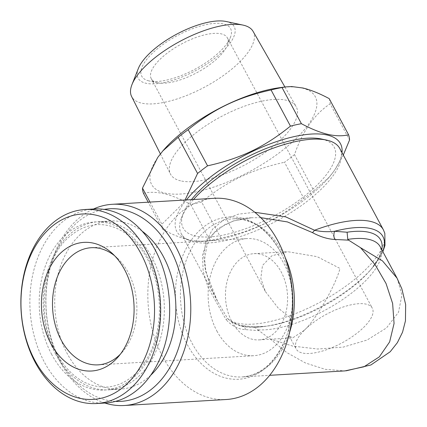 <?xml version="1.0" encoding="UTF-8"?>
<svg xmlns="http://www.w3.org/2000/svg" width="427" height="427" viewBox="0 0 427 427"><rect width="100%" height="100%" fill="white"/><g stroke="black" fill="none" stroke-linecap="round" stroke-linejoin="round"><path stroke-width="0.32" stroke-dasharray="2.13 1.6" d="M260.796 217.658L251.423 217.754L233.211 220.967L217.775 228.658L207.175 240.556L202.473 255.282L203.167 271.225L208.056 287.414L226.129 319.706A7.2 1.025 -31.9 0 0 227.404 318.238L230.681 321.526L241.025 325.721A86.382 32.569 151.8 0 0 263.656 326.57A86.382 32.569 151.8 0 0 371.634 268.674A86.382 32.569 151.8 0 0 382.731 251.439M397.062 278.164L401.924 294.972L398.514 312.244L386.472 327.963L367.129 340.015L343.255 347.108L317.715 349.024L292.778 346.116L270.142 338.947L258.954 330.647L245.557 329.628C238.399 329.382 231.925 326.073 226.129 319.706M270.142 338.947L286.875 352.633L305.513 363.003L325.209 369.334L344.904 370.903M329.201 98.626A104.38 39.353 -28.2 0 1 330.167 103.841L349.553 139.992M343.303 155.06L334.496 170.389L329.132 177.237L313.85 190.789L294.47 154.633C302.663 131.02 314.56 114.084 330.167 103.841M294.47 154.633A104.38 39.353 -28.2 0 1 284.473 162.265L303.853 198.416C278.03 219.275 254.401 230.687 220.978 238.133A104.38 39.353 -28.2 0 1 210.015 240.545L206.342 241.191L200.295 241.538L189.156 240.097C181.197 238.154 172.423 234.61 162.842 229.464A104.38 39.353 -28.2 0 1 161.87 224.25L182.388 204.031L185.051 200.023M220.978 238.133L201.597 201.982C227.42 181.123 251.049 169.706 284.473 162.265M201.597 201.982A104.38 39.353 -28.2 0 1 190.629 204.394L210.015 240.545M143.456 193.314C149.487 191.84 156.442 191.99 164.315 193.767C172.177 195.667 180.952 199.212 190.629 204.394M279.792 87.668A92.862 35.009 -28.2 0 1 292.885 141.593A92.862 35.009 -28.2 0 1 164.667 193.02A92.862 35.009 -28.2 0 1 162.639 151.169M342.011 152.652A92.862 35.009 -28.2 0 1 328.326 178.182A92.862 35.009 -28.2 0 1 212.251 240.422A92.862 35.009 -28.2 0 1 189.871 240.027A92.862 35.009 -28.2 0 1 186.391 199.943M313.85 190.789A104.38 39.353 -28.2 0 1 303.853 198.416M258.954 330.647L254.118 326.831L241.025 325.721A7.2 4.756 -81.6 0 1 242.072 325.7L234.839 323.805L230.681 321.526L239.798 325.753C246.518 327.525 254.471 327.797 263.656 326.57L266.363 326.217A82.785 31.208 -28.2 0 1 253.392 326.82M245.557 329.628A7.2 4.756 -81.6 0 0 242.072 325.7L254.012 326.788M105.464 403.003A97.18 69.788 86.6 0 1 44.296 361.984A97.18 69.788 86.6 0 1 35.868 263.144A97.18 69.788 86.6 0 1 94.063 208.974M226.091 21.494A54.523 20.555 -28.2 0 1 214.285 58.696A54.523 20.555 -28.2 0 1 145.788 83.212A54.523 20.555 -28.2 0 1 138.316 68.56M148.852 80.879A50.391 18.996 -28.2 0 1 177.52 35.478A50.391 18.996 -28.2 0 1 230.377 37.469A50.391 18.996 -28.2 0 1 195.134 69.147A50.391 18.996 -28.2 0 1 149.247 80.965A50.391 18.996 -28.2 0 1 148.852 80.879M253.067 31.347A68.918 25.983 -28.2 0 1 216.969 79.865A68.918 25.983 -28.2 0 1 141.433 103.099A68.918 25.983 -28.2 0 1 131.596 96.481M142.186 231.204A84.226 60.485 -93.4 0 0 110.353 220.999A84.226 60.485 -93.4 0 0 59.913 267.942A84.226 60.485 -93.4 0 0 67.22 353.609A84.226 60.485 -93.4 0 0 120.233 389.152A84.226 60.485 -93.4 0 0 150.656 375.29M55.691 354.287A84.226 60.485 86.6 0 1 48.384 268.62A84.226 60.485 86.6 0 1 98.824 221.672A84.226 60.485 86.6 0 1 164.139 302.204A84.226 60.485 86.6 0 1 108.704 389.83A84.226 60.485 86.6 0 1 55.691 354.287M214.402 198.293A100.783 72.371 -93.4 0 0 154.051 254.471A100.783 72.371 -93.4 0 0 162.794 356.977A100.783 72.371 -93.4 0 0 226.23 399.512M104.861 403.04A100.783 72.371 86.6 0 1 46.047 309.143A100.783 72.371 86.6 0 1 93.454 209.011M51.715 354.495A84.178 60.453 86.6 0 1 91.88 222.227A84.178 60.453 86.6 0 1 155.695 341.242A84.178 60.453 86.6 0 1 51.715 354.495M149.984 202.083L161.87 224.25M383.366 229.774A89.985 33.925 -28.2 0 1 325.054 299.46A89.985 33.925 -28.2 0 1 227.404 318.238L217.54 301.355L205.515 271.065L203.711 256.019L205.83 241.714L212.561 229.214L223.791 219.772L238.373 214.157L254.786 212.278M114.617 255.746A58.67 42.129 86.6 0 1 116.982 257.775A58.67 42.129 86.6 0 1 122.512 351.853A58.67 42.129 86.6 0 1 120.403 354.143M115.477 401.391A96.459 69.27 86.6 0 1 46.143 309.137A96.459 69.27 86.6 0 1 104.193 209.401M231.877 321.664A43.191 31.016 -93.4 0 0 259.066 339.892A43.191 31.016 -93.4 0 0 287.494 294.956A43.191 31.016 -93.4 0 0 253.996 253.659A43.191 31.016 -93.4 0 0 228.13 277.731A43.191 31.016 -93.4 0 0 231.877 321.664M290.686 318.206L288.577 327.456L289.212 335.996L292.65 337.917L304.232 330.338C315.932 319.679 335.595 285.631 339.988 268.428L317.144 256.659L287.579 251.684L271.876 255.773L262.488 265.471L260.828 278.377L265.332 291.46L278.137 307.995L290.686 318.206M193.522 199.521A89.985 33.925 151.8 0 0 181.555 217.743A89.985 33.925 151.8 0 0 181.213 233.596A89.985 33.925 151.8 0 0 276.547 220.972A89.985 33.925 151.8 0 0 339.817 148.553M304.232 330.338A43.191 16.285 151.8 0 0 296.173 348.982A43.191 16.285 151.8 0 0 302.263 352.98A43.191 16.285 151.8 0 0 349.414 338.542A43.191 16.285 151.8 0 0 372.307 308.166A43.191 16.285 151.8 0 0 343.628 306.853A43.191 16.285 151.8 0 0 304.232 330.338M157.328 82.689A43.191 16.285 -28.2 0 1 151.243 78.691A43.191 16.285 -28.2 0 1 181.614 43.928A43.191 16.285 -28.2 0 1 227.372 37.87A43.191 16.285 -28.2 0 1 227.212 45.475A43.191 16.285 -28.2 0 1 197.002 72.627A43.191 16.285 -28.2 0 1 157.67 82.763A43.191 16.285 -28.2 0 1 157.328 82.689M191.461 199.644A85.662 32.297 151.8 0 0 183.455 212.94A85.662 32.297 151.8 0 0 273.883 216.014A85.662 32.297 151.8 0 0 321.371 138.988M162.842 229.464L148.212 202.184M216.836 330.946A58.67 42.129 -93.4 0 0 253.766 355.707A58.67 42.129 -93.4 0 0 292.378 294.667A58.67 42.129 -93.4 0 0 246.881 238.57A58.67 42.129 -93.4 0 0 211.749 271.273A58.67 42.129 -93.4 0 0 216.836 330.946M180.616 180.845A71.32 26.89 -28.2 0 1 170.432 173.997A71.32 26.89 -28.2 0 1 220.711 116.843A71.32 26.89 -28.2 0 1 296.135 106.595A71.32 26.89 -28.2 0 1 258.783 156.8A71.32 26.89 -28.2 0 1 180.616 180.845M289.549 332.521A79.187 56.866 86.6 0 1 242.034 376.945A79.187 56.866 86.6 0 1 180.626 301.238A79.187 56.866 86.6 0 1 232.742 218.854A79.187 56.866 86.6 0 1 282.589 252.272A79.187 56.866 86.6 0 1 285.135 257.406M258.218 329.82A79.187 29.853 151.8 0 0 342.897 299.375A79.187 29.853 151.8 0 0 380.217 246.753C381.081 248.888 381.119 251.172 380.324 253.611C379.133 258.191 375.643 263.897 369.841 270.734A82.785 31.208 -28.2 0 1 266.363 326.217L254.118 326.794M381.791 249.688A82.785 31.208 -28.2 0 1 369.841 270.734L371.634 268.674L382.87 251.695M280.256 251.263A81.295 58.376 -93.4 0 0 179.842 264.062A81.295 58.376 -93.4 0 0 241.468 378.995A81.295 58.376 -93.4 0 0 280.256 251.263M251.524 217.749L232.742 218.854C251.354 218.122 267.222 229.016 280.352 251.524C294.16 276.536 296.215 313.012 285.316 339.358C274.892 362.982 260.465 375.509 242.034 376.945L269.65 375.322M328.326 178.182L329.142 177.248M212.251 240.422L206.342 241.196M110.353 220.999L98.824 221.672M120.233 389.152L108.704 389.83M217.546 301.361L212.534 291.182L208.776 281.665L205.67 269.949L204.64 259.088L207.052 244.591L213.527 233.564L224.458 224.88L233.873 220.882L251.423 217.754M116.982 257.775L112.242 253.419M122.512 351.853L118.311 356.732M259.066 339.892L292.65 337.917M253.996 253.659L287.579 251.684M217.54 301.355L181.213 233.596M151.243 78.691L265.332 291.46M227.372 37.87L372.307 308.166M289.212 335.996L296.173 348.982M183.455 212.94L181.555 217.743M56.225 353.044C34.406 313.829 44.098 255.704 70.658 235.715C78.669 229.027 87.311 225.349 96.587 224.693C106.547 224.036 116.192 226.897 125.511 233.281C139.56 243.326 149.562 258.746 155.524 279.53C161.433 302.364 160.669 324.344 153.24 345.464C147.027 361.84 137.98 373.646 126.098 380.889C119.822 384.62 113.278 386.686 106.462 387.081C86.089 387.444 69.345 376.102 56.225 353.044M98.13 364.855L253.766 355.707M91.25 247.719L246.881 238.57M227.212 45.475L230.377 37.469M157.67 82.763L149.247 80.965M160.371 153.912L170.432 173.997M284.921 87.001L296.135 106.595M345.192 370.882L346.116 370.823"/><path stroke-width="0.64" d="M344.904 370.903L363.948 366.788L379.32 356.865L389.637 341.904L394.057 323.506L392.632 303.501L386.019 283.459L375.045 264.553L360.532 247.692L348.592 240.15L334.88 239.456C327.813 239.131 320.325 236.846 312.415 232.598L287.408 221.923L260.796 217.658M348.587 134.777L329.201 98.626C319.529 93.444 310.755 89.905 302.887 87.999L291.678 86.553L285.695 86.9L282.028 87.546L301.409 123.697C310.989 128.842 319.764 132.381 327.728 134.329C335.526 136.101 342.475 136.25 348.587 134.777A104.38 39.353 -28.2 0 1 349.553 139.992L343.303 155.06M162.639 151.169A92.862 35.009 -28.2 0 1 163.717 149.909A92.862 35.009 -28.2 0 1 279.792 87.668L285.695 86.9M148.212 202.184L143.456 193.314A104.38 39.353 -28.2 0 1 142.49 188.099L149.984 202.083M185.051 200.023L197.573 173.458L178.187 137.307L162.911 150.854L157.675 157.52L142.49 188.099M178.187 137.307A104.38 39.353 -28.2 0 1 188.184 129.675L207.57 165.825C240.631 158.465 264.34 147.192 290.445 126.114A104.38 39.353 -28.2 0 1 301.409 123.697M290.445 126.114L271.065 89.958C237.999 97.319 214.29 108.591 188.184 129.675M271.065 89.958A104.38 39.353 -28.2 0 1 282.028 87.546M186.391 199.943A92.862 35.009 -28.2 0 1 282.322 139.741A92.862 35.009 -28.2 0 1 342.011 152.652M197.573 173.458A104.38 39.353 -28.2 0 1 207.57 165.825M382.731 251.439A86.382 32.569 151.8 0 0 334.565 231.285L347.092 232.224L347.786 239.398L348.592 240.15M334.88 239.456A7.2 4.537 -84.1 0 1 334.565 231.285C327.525 232.064 320.853 231.717 314.56 230.249A7.2 1.238 -57.4 0 1 312.415 232.598M85.058 209.502L94.063 208.974A97.18 69.788 86.6 0 1 169.428 301.894A97.18 69.788 86.6 0 1 105.464 403.003L96.465 403.531A97.18 69.788 86.6 0 1 35.292 362.518A97.18 69.788 86.6 0 1 26.864 263.672A97.18 69.788 86.6 0 1 85.058 209.502A97.18 69.788 86.6 0 1 160.429 302.423A97.18 69.788 86.6 0 1 96.465 403.531M160.371 153.912L131.596 96.481A68.918 25.983 -28.2 0 1 131.98 84.578L138.316 68.56A54.523 20.555 -28.2 0 1 176.442 34.288A54.523 20.555 -28.2 0 1 226.091 21.494L242.942 25.086A68.918 25.983 -28.2 0 1 253.067 31.347L284.921 87.001M131.98 84.578A68.918 25.983 -28.2 0 1 180.178 41.254A68.918 25.983 -28.2 0 1 242.942 25.086M34.758 360.201A92.862 66.687 86.6 0 1 79.064 214.295A92.862 66.687 86.6 0 1 149.461 345.582A92.862 66.687 86.6 0 1 34.758 360.201M50.984 343.82A64.429 46.265 86.6 0 1 53.434 261.602A64.429 46.265 86.6 0 1 112.242 253.419A64.429 46.265 86.6 0 1 118.311 356.732A64.429 46.265 86.6 0 1 50.984 343.82M150.656 375.29A84.226 60.485 -93.4 0 0 142.186 231.204M124.204 405.506L226.23 399.512A100.783 72.371 -93.4 0 0 286.576 343.335A100.783 72.371 -93.4 0 0 277.838 240.828A100.783 72.371 -93.4 0 0 214.402 198.293L112.381 204.293A100.783 72.371 86.6 0 1 175.817 246.827A100.783 72.371 86.6 0 1 184.555 349.329A100.783 72.371 86.6 0 1 124.204 405.506A100.783 72.371 86.6 0 1 104.861 403.04M93.454 209.011A100.783 72.371 86.6 0 1 112.381 204.293M254.786 212.278L285.684 216.857L314.56 230.249A89.985 33.925 -28.2 0 1 355.424 220.449A89.985 33.925 -28.2 0 1 383.366 229.774L339.817 148.553A89.985 33.925 151.8 0 0 326.425 140.067A89.985 33.925 151.8 0 0 311.875 139.223A89.985 33.925 151.8 0 0 193.522 199.521M120.403 354.143A58.67 42.129 86.6 0 1 98.13 364.855A58.67 42.129 86.6 0 1 61.205 340.095A58.67 42.129 86.6 0 1 56.113 280.422A58.67 42.129 86.6 0 1 91.25 247.719A58.67 42.129 86.6 0 1 114.617 255.746M104.193 209.401A96.459 69.27 86.6 0 1 170.352 249.491A96.459 69.27 86.6 0 1 177.552 350.983A96.459 69.27 86.6 0 1 115.477 401.391M360.532 247.692L382.453 260.865L397.057 278.164L380.217 246.753A79.187 29.853 151.8 0 0 347.786 239.398M326.425 140.067L321.371 138.988A85.662 32.297 151.8 0 0 307.52 138.188A85.662 32.297 151.8 0 0 191.461 199.644M285.135 257.406A79.187 56.866 86.6 0 1 289.549 332.521M347.092 232.224A82.785 31.208 -28.2 0 1 381.791 249.688M269.65 375.322L345.203 370.882M163.717 149.909L162.9 150.848M382.87 251.695L384.973 245.445L384.834 233.339L383.366 229.774M346.116 370.823L370.919 364.962L390.219 351.736L397.366 342.673L402.549 332.185L405.453 320.853L405.65 304.526L401.839 288.785L397.057 278.164"/></g></svg>
